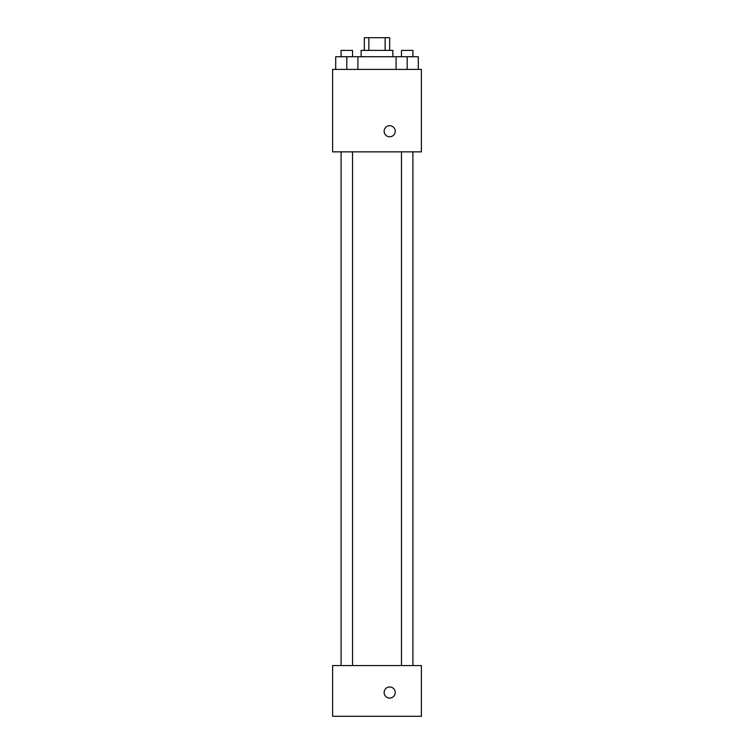 <?xml version="1.0" encoding="UTF-8"?>
<svg xmlns="http://www.w3.org/2000/svg" width="754" height="754" viewBox="0 0 754 754"><rect width="100%" height="100%" fill="white"/><g stroke="black" fill="none" stroke-linecap="round" stroke-linejoin="round"><path stroke-width="1.13" d="M368.866 50.386L368.866 37.7L364.314 37.7L364.314 50.386M368.866 37.7L389.686 37.7L389.686 50.386M385.134 50.386L385.134 37.7M361.147 56.729L361.147 50.386L392.853 50.386L392.853 56.729M396.086 69.406L396.086 56.729L335.709 56.729L335.709 69.406M332.608 69.406L421.392 69.406L421.392 151.856L332.608 151.856L332.608 69.406M389.686 136.794A5.551 5.551 0 0 1 384.879 128.472A5.551 5.551 0 0 1 394.493 128.472A5.551 5.551 0 0 1 389.686 136.794M332.608 665.565L421.392 665.565L421.392 716.3L332.608 716.3L332.608 665.565M389.686 698.063A5.551 5.551 0 0 1 384.879 689.74A5.551 5.551 0 0 1 394.493 689.74A5.551 5.551 0 0 1 389.686 698.063M396.086 56.729L418.291 56.729L418.291 69.406L418.291 56.729M407.188 69.406L407.188 56.729M412.9 56.729L412.9 50.386L401.477 50.386L401.477 56.729M346.812 69.406L346.812 56.729M357.914 69.406L357.914 56.729L357.914 69.406M352.523 56.729L352.523 50.386L341.1 50.386L341.1 56.729M401.477 151.856L401.477 665.565M412.9 151.856L412.9 665.565M352.523 665.565L352.523 151.856M341.1 665.565L341.1 151.856"/></g></svg>
